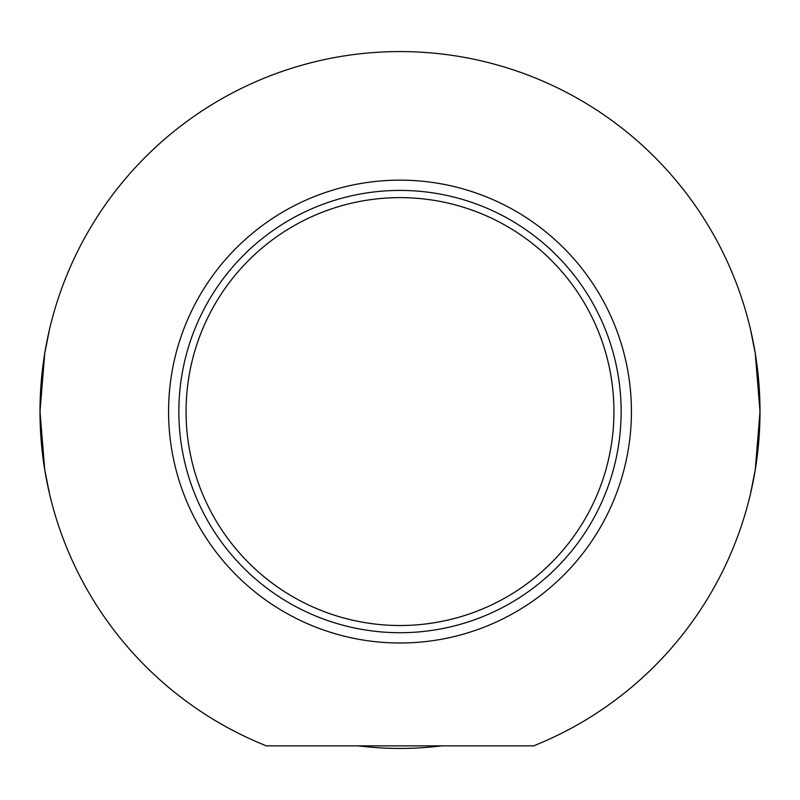 <?xml version="1.0" encoding="UTF-8"?>
<svg xmlns="http://www.w3.org/2000/svg" width="800" height="800" viewBox="0 0 800 800"><rect width="100%" height="100%" fill="white"/><g stroke="black" fill="none" stroke-linecap="round" stroke-linejoin="round"><path stroke-width="1.2" d="M400 625.51A213.94 213.94 0 0 1 214.72 304.6A213.94 213.94 0 0 1 585.28 304.6A213.94 213.94 0 0 1 400 625.51M750.47 493.86L755.27 469.76L760 411.57L755.27 353.38L750.47 329.29M49.53 329.29L44.73 353.38L40 411.57L44.73 469.76L49.53 493.86M400 632.71A221.14 221.14 0 0 0 591.52 301A221.14 221.14 0 0 0 208.48 301A221.14 221.14 0 0 0 400 632.71M533.62 745.86L266.38 745.86A360 360 0 0 1 113.49 193.6A360 360 0 0 1 686.51 193.6A360 360 0 0 1 533.62 745.86M441.54 745.86A336.86 336.86 0 0 1 358.46 745.86M400 643A231.43 231.43 0 0 1 199.58 295.86A231.43 231.43 0 0 1 600.42 295.86A231.43 231.43 0 0 1 400 643"/></g></svg>
